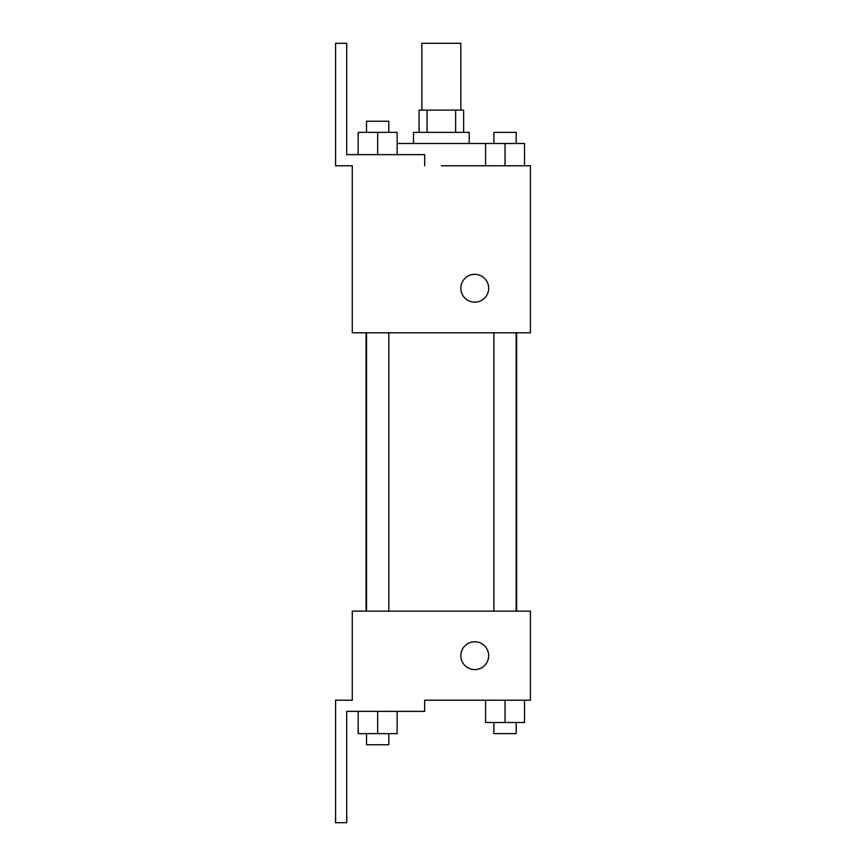 <?xml version="1.0" encoding="UTF-8"?>
<svg xmlns="http://www.w3.org/2000/svg" width="866" height="866" viewBox="0 0 866 866"><rect width="100%" height="100%" fill="white"/><g stroke="black" fill="none" stroke-linecap="round" stroke-linejoin="round"><path stroke-width="1.3" d="M460.831 110.101L460.831 43.3L421.861 43.3L421.861 110.101M427.068 132.379L427.068 110.101L419.079 110.101L419.079 132.379M427.068 110.101L463.624 110.101L463.624 132.379M455.635 132.379L455.635 110.101M413.515 143.507L413.515 132.379L469.188 132.379L469.188 143.507M485.555 165.774L485.555 143.507L397.148 143.507M441.346 165.774L530.425 165.774L524.525 165.774L524.525 143.507L485.555 143.507M460.831 288.259A13.921 13.921 0 0 1 481.713 276.2A13.921 13.921 0 0 1 481.713 300.307A13.921 13.921 0 0 1 460.831 288.259M424.654 165.774L424.654 154.646L346.714 154.646L346.714 43.3L335.575 43.3L335.575 165.774L352.278 165.774L352.278 332.793L530.425 332.793L530.425 165.774M352.278 611.147L530.425 611.147L530.425 700.226L424.654 700.226L424.654 711.354L346.714 711.354L346.714 822.7L335.575 822.7L335.575 700.226L352.278 700.226L352.278 611.147M460.831 655.681A13.921 13.921 0 0 1 481.713 643.633A13.921 13.921 0 0 1 481.713 667.74A13.921 13.921 0 0 1 460.831 655.681M485.555 700.226L485.555 722.493L524.525 722.493L524.525 700.226L524.525 722.493M505.04 722.493L505.04 700.226M516.168 722.493L516.168 733.621L493.901 733.621L493.901 722.493M358.178 711.354L358.178 733.621L397.148 733.621L397.148 711.354L397.148 733.621M377.663 733.621L377.663 711.354M388.802 733.621L388.802 744.76L366.524 744.76L366.524 733.621M505.04 165.774L505.04 143.507M524.525 165.774L524.525 143.507M516.168 143.507L516.168 132.379L493.901 132.379L493.901 143.507M358.178 154.646L358.178 132.379L397.148 132.379L397.148 154.646L397.148 132.379M377.663 154.646L377.663 132.379M388.802 132.379L388.802 121.24L366.524 121.24L366.524 132.379M516.623 611.147L516.623 332.793M366.08 611.147L366.08 332.793M493.901 332.793L493.901 611.147M516.168 332.793L516.168 611.147M388.802 611.147L388.802 332.793M366.524 611.147L366.524 332.793"/></g></svg>
